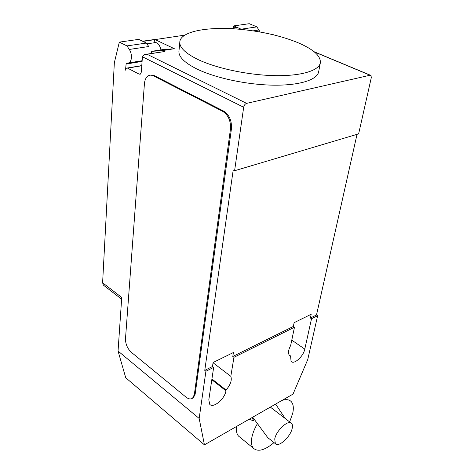 <?xml version="1.0" encoding="UTF-8"?>
<svg xmlns="http://www.w3.org/2000/svg" width="474" height="474" viewBox="0 0 474 474"><rect width="100%" height="100%" fill="white"/><g stroke="black" fill="none" stroke-linecap="round" stroke-linejoin="round"><path stroke-width="0.71" d="M292.209 428.277C292.695 426.049 292.505 424.431 291.64 423.424C288.619 419.146 276.212 430.445 274.736 438.96L275.341 443.646C278.493 447.859 290.639 436.69 292.209 428.277M289.661 421.907L292.725 413.257C293.862 407.972 293.376 404.103 291.261 401.65C289.247 399.523 286.183 399.096 282.077 400.376M257.423 423.614C254.556 428.597 252.695 433.242 251.848 437.561C250.959 442.467 251.493 446.04 253.466 448.28C257.998 452.131 264.853 450.241 274.031 442.603M239.957 437.253L238.558 436.116C236.686 434.024 236.022 430.807 236.556 426.452M251.765 417.742L254.165 420.977L249.04 419.3M269.582 439.06L268.083 438.071L252.695 417.209M275.607 404.085L285.17 418.471M198.031 59.546C216.571 68.375 248.103 75.076 274.452 75.633C300.836 76.201 318.741 70.78 320.323 62.959C321.028 56.033 313.421 49.213 297.512 42.5C281.746 36.148 263.585 31.847 243.02 29.601C210.989 26.1 181.945 30.68 179.907 41.161C178.811 46.938 184.854 53.064 198.031 59.546M318.682 71.633L318.617 71.971C316.993 79.987 299.153 85.616 272.923 85.16C246.729 84.71 215.403 78.003 197 69.044C183.918 62.479 177.934 56.234 179.036 50.315L179.759 42.69M146.928 43.857L153.523 42.885C157.001 41.647 159.477 43.981 160.959 49.883M118.05 351.044L199.163 418.441L204.436 444.855L125.717 377.731L118.05 351.044L121.741 297.482L102.609 282.759L114.347 62.692L119.324 42.127L126.967 45.913L129.331 49.45C130.848 51.856 131.541 54.581 131.411 57.615C131.209 60.127 130.445 61.875 129.112 62.846L126.208 63.279L125.492 70.14L126.351 68.173L127.571 68.138L139.149 74.145L140.44 74.104L141.323 72.125L142.425 56.779L243.677 107.254C244.116 105.204 245.094 103.913 246.616 103.368L370.099 75.218L371.018 75.479L371.284 77.718L358.628 133.869L234.594 170.747L243.677 107.254M102.609 282.759L103.332 285.064L103.877 285.484M229.943 28.624L237.273 27.569L236.763 29.033M241.485 29.139L256.902 26.882L249.265 23.7L233.836 25.886L241.716 29.465M233.178 27.824L233.836 25.886M260.185 32.036L256.902 26.882M151.449 53.449L151.271 51.388L163.003 49.563L174.355 48.721L162.582 50.564L164.573 51.524L146.531 54.22M141.572 40.74L143.03 41.143L154.808 39.455L153.931 42.66M237.273 27.569L233.599 27.765M142.976 41.416L184.937 35.106M119.324 42.127L138.734 39.372L146.395 43.063L148.735 46.535L129.331 49.45M126.967 45.913L146.395 43.063M154.808 39.455L174.355 48.721M151.271 51.388L162.582 50.564M246.616 103.368L147.118 54.273L144.292 54.575L142.425 56.779M272.467 34.341L273.273 34.786M150.382 75.135L154.323 75.627L223.793 111.189C229.363 114.898 231.91 120.787 231.431 128.857L195.164 394.167L193.386 397.775L192.403 398.32M223.793 111.189L222.81 111.42L153.339 75.804L154.323 75.627M195.164 394.167L194.334 394.593L192.562 398.207C190.732 399.487 188.516 399.102 185.903 397.058L131.28 352.247C127.423 348.562 125.492 344.065 125.486 338.756L144.41 83.845C144.736 80.13 145.927 77.511 147.983 75.994C149.612 74.91 151.396 74.845 153.339 75.804M222.81 111.42C228.379 115.129 230.933 121.024 230.453 129.1L231.431 128.857M194.334 394.593L230.453 129.1M199.163 418.441L205.917 371.255L204.762 370.354L212.494 366.521L213.087 362.515L233.433 352.508L232.787 356.466L233.943 357.325L230.814 376.332L213.051 362.746M232.787 356.466L293.341 326.456L294.129 322.664L311.193 314.268L310.369 318.013L316.508 314.973L317.639 315.708L307.762 359.535L293.027 394.101L204.436 444.855M357.035 134.343L316.508 314.973M204.762 370.354L233.208 169.97L234.594 170.747M230.814 376.332C232.136 380.124 230.554 384.687 226.068 390.019L225.944 390.783C224.984 398.859 213.099 408.801 209.686 404.245L208.815 399.837L213.65 367.409L212.494 366.521M211.925 378.969L226.068 390.019M289.134 354.937L290.598 355.968L289.347 355.21C287.896 353.16 288.334 349.907 290.669 345.457L294.478 327.226L293.341 326.456M310.369 318.013L311.507 318.759L304.794 349.113C303.437 356.442 293.827 365.075 291.054 361.36L290.598 355.968M294.478 327.226L233.943 357.325M213.65 367.409L205.917 371.255M317.639 315.708L311.507 318.759M253.051 30.863L259.1 29.957M139.149 74.145L140.701 73.873M127.571 68.138L141.779 65.756M125.859 64.073L142.093 61.419M229.896 28.624L237.255 27.563M147.118 54.273L164.573 51.524M314.351 51.939L370.099 75.218M272.283 34.549L272.591 34.501M211.813 379.727L225.944 390.783M291.783 340.142L304.794 349.113M290.953 422.897L270.684 407.385M275.341 443.646L267.733 437.591M253.466 448.28L238.558 436.116M318.617 71.971L320.323 62.959M127.269 68.019L141.791 65.584M126.582 63.22L126.208 63.279M129.112 62.846L142.141 60.719M272.443 34.401L271.963 34.472M370.318 75.188L314.066 51.707M273.901 34.94L272.58 34.389M121.622 299.177L103.332 285.064M192.562 398.207L193.386 397.775"/></g></svg>
